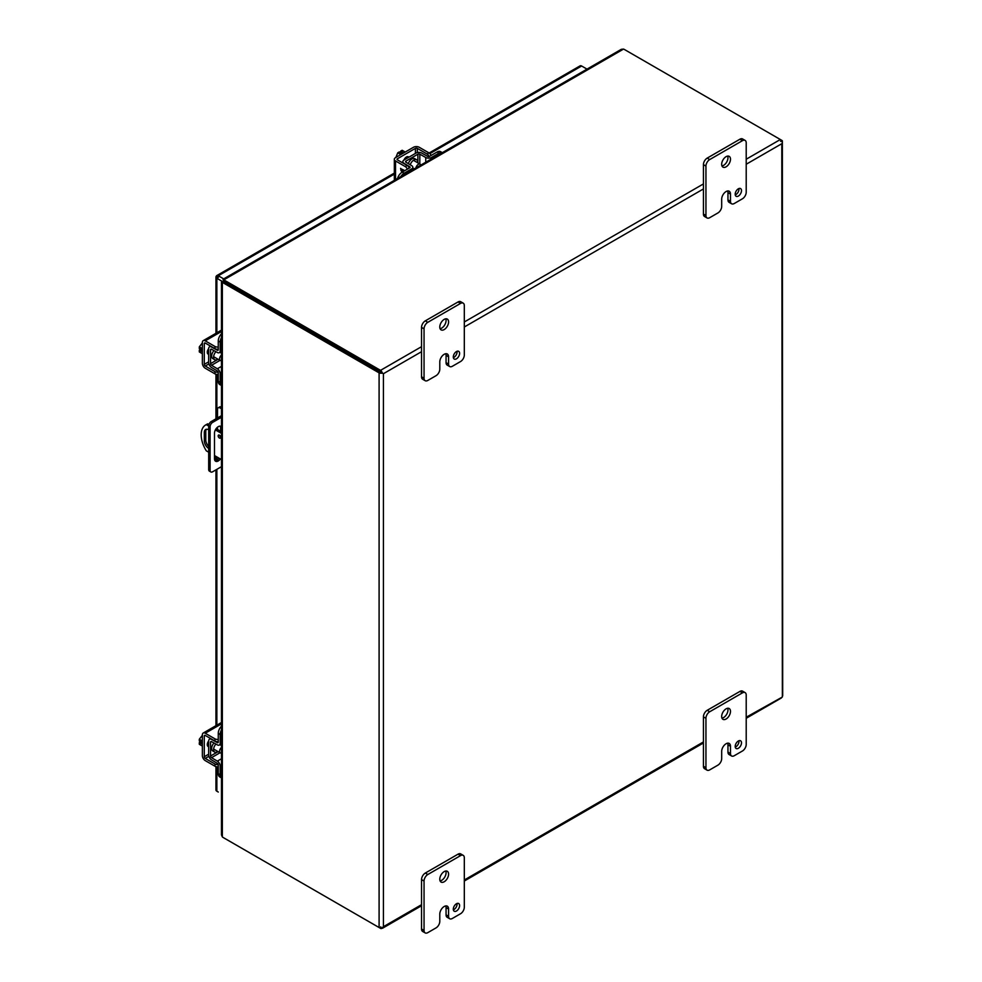 <?xml version="1.0" encoding="UTF-8"?>
<svg xmlns="http://www.w3.org/2000/svg" width="982" height="982" viewBox="0 0 982 982"><rect width="100%" height="100%" fill="white"/><g stroke="black" fill="none" stroke-linecap="round" stroke-linejoin="round"><path stroke-width="1.47" d="M453.365 357.632A4.444 2.565 120 0 0 457.084 351.912A4.444 2.565 120 0 0 457.023 351.286M453.303 357.006A4.444 2.565 120 0 0 454.224 359.044A4.444 2.565 120 0 0 457.661 357.853A4.444 2.565 120 0 0 459.601 353.373A4.444 2.565 120 0 0 458.68 351.335A4.444 2.565 120 0 0 455.243 352.526A4.444 2.565 120 0 0 453.303 357.006M440.071 328.7A6.223 3.597 120 0 0 446.073 320.488A6.223 3.597 120 0 0 445.779 318.831M439.776 327.031A6.223 3.597 120 0 0 441.065 329.878A6.223 3.597 120 0 0 445.865 328.209A6.223 3.597 120 0 0 448.59 321.949A6.223 3.597 120 0 0 447.301 319.089A6.223 3.597 120 0 0 442.501 320.758A6.223 3.597 120 0 0 439.776 327.031M427.821 380.439A5.34 3.081 -60 0 1 425.157 380.697A5.34 3.081 -60 0 1 424.052 378.254L424.052 328.847A5.34 3.081 -60 0 1 427.821 322.305L460.546 303.413A5.34 3.081 -60 0 1 463.209 303.156A5.34 3.081 -60 0 1 464.314 305.598L464.314 355.005A5.34 3.081 -60 0 1 460.546 361.548L452.358 366.274A5.34 3.081 -60 0 1 449.682 366.532A5.34 3.081 -60 0 1 448.578 364.089L448.578 356.822A6.211 3.584 120 0 0 447.301 353.986A6.211 3.584 120 0 0 444.195 354.293A6.211 3.584 120 0 0 439.789 361.904L439.789 369.158A5.34 3.081 -60 0 1 436.02 375.701L427.821 380.439M424.052 378.254L421.536 376.806L421.536 327.399L424.052 328.847M421.536 376.806A5.34 3.081 120 0 0 422.641 379.248L425.157 380.697M448.578 356.822L446.061 355.374A6.211 3.584 120 0 0 445.767 353.716M446.061 355.374L446.061 362.64A5.34 3.081 120 0 0 447.166 365.083L449.682 366.532M463.209 303.156L460.693 301.695A5.34 3.081 120 0 0 458.029 301.965L460.546 303.413M427.821 322.305L425.304 320.856L458.029 301.965M425.304 320.856A5.34 3.081 120 0 0 421.536 327.399M221.453 752.973A3.474 2.001 -60 0 1 220.275 752.899A3.474 2.001 -60 0 1 219.563 751.304A3.474 2.001 -60 0 1 221.453 747.462M202.366 741.005L199.309 739.237L202.366 735.297M202.366 746.074L199.309 744.307L199.309 742.564L201.224 743.669L201.224 742.085L199.309 740.98L199.309 739.237M199.309 742.564L201.224 742.392M202.366 742.944A7.12 4.112 120 0 0 202.243 744.282A7.12 4.112 120 0 0 202.366 745.485M219.637 435.296A1.78 1.031 -120 0 0 220.668 437.076L220.643 436.892M219.428 438.058A1.78 1.031 60 0 1 218.262 436.487A1.78 1.031 60 0 1 218.544 435.063A1.78 1.031 60 0 1 219.428 435.149A1.78 1.031 60 0 1 220.594 436.72A1.78 1.031 60 0 1 220.324 438.144A1.78 1.031 60 0 1 219.428 438.058M221.453 433.406L215.377 429.907M208.687 426.041L206.306 424.666A21.358 12.336 -120 0 0 205.606 425.01A21.358 12.336 -120 0 0 206.306 450.824L208.687 452.199M214.493 455.55L221.453 459.564M208.687 448.418A6.223 3.597 60 0 1 204.33 440.82L204.33 432.387A6.223 3.597 60 0 1 205.619 429.539A6.223 3.597 60 0 1 208.687 429.821M206.306 424.666L207.754 423.831A21.358 12.336 -120 0 0 207.055 424.175L205.606 425.01M221.453 431.736L216.138 428.668M208.945 424.519L207.754 423.831M206.429 429.269A6.223 3.597 -120 0 0 205.778 431.552L205.778 439.985A6.223 3.597 -120 0 0 208.687 446.442M735.26 194.89A4.444 2.565 120 0 0 738.98 189.17A4.444 2.565 120 0 0 738.93 188.532M735.199 194.252A4.444 2.565 120 0 0 736.119 196.29A4.444 2.565 120 0 0 739.556 195.099A4.444 2.565 120 0 0 741.496 190.618A4.444 2.565 120 0 0 740.575 188.581A4.444 2.565 120 0 0 737.151 189.772A4.444 2.565 120 0 0 735.199 194.252M721.966 165.946A6.223 3.597 120 0 0 727.969 157.746A6.223 3.597 120 0 0 727.674 156.077M721.672 164.276A6.223 3.597 120 0 0 722.961 167.136A6.223 3.597 120 0 0 727.76 165.467A6.223 3.597 120 0 0 730.485 159.194A6.223 3.597 120 0 0 729.196 156.347A6.223 3.597 120 0 0 724.397 158.016A6.223 3.597 120 0 0 721.672 164.276M709.716 217.685A5.34 3.081 -60 0 1 707.052 217.943A5.34 3.081 -60 0 1 705.948 215.5L705.948 166.093A5.34 3.081 -60 0 1 709.716 159.563L742.441 140.672A5.34 3.081 -60 0 1 745.105 140.401A5.34 3.081 -60 0 1 746.21 142.844L746.21 192.251A5.34 3.081 -60 0 1 742.441 198.794L734.254 203.52A5.34 3.081 -60 0 1 731.59 203.777A5.34 3.081 -60 0 1 730.473 201.335L730.473 194.068A6.211 3.584 120 0 0 729.196 191.232A6.211 3.584 120 0 0 726.091 191.539A6.211 3.584 120 0 0 721.684 199.15L721.684 206.416A5.34 3.081 -60 0 1 717.916 212.947L709.716 217.685M705.948 215.5L703.431 214.051L703.431 164.645L705.948 166.093M703.431 214.051A5.34 3.081 120 0 0 704.536 216.494L707.052 217.943M730.473 194.068L727.957 192.619A6.211 3.584 120 0 0 727.662 190.962M727.957 192.619L727.957 199.886A5.34 3.081 120 0 0 729.074 202.329L731.59 203.777M745.105 140.401L742.588 138.953A5.34 3.081 120 0 0 739.925 139.211L742.441 140.672M709.716 159.563L707.2 158.102L739.925 139.211M707.2 158.102A5.34 3.081 120 0 0 703.431 164.645M379.825 373.172L380.537 372.018L383.434 373.7L380.758 372.153L381.176 370.828L382.649 373.246L379.825 373.172A3.081 1.78 180 0 1 379.089 372.865L223.024 282.767L224.473 281.92A2.848 1.645 -120 0 0 223.798 281.674L222.349 282.509A2.848 1.645 60 0 1 223.024 282.767M380.537 372.018L224.473 281.92L380.537 372.031M223.921 281.466A2.848 1.645 0 0 0 224.473 281.92L224.473 280.251A2.848 1.645 180 0 1 223.921 279.796L223.921 281.466M746.21 159.231L780.346 139.518L781.795 140.365A3.081 1.78 180 0 1 782.335 140.782L782.359 142.476L780.985 140.009A3.081 1.78 -120 0 0 780.346 139.518L624.282 49.419A2.848 1.645 180 0 0 623.496 49.1L621.311 49.321L223.024 279.269M780.567 141.322L782.335 140.782M421.536 346.683L380.537 370.349A3.081 1.78 60 0 1 381.176 370.828M380.537 370.349L224.473 280.251M379.089 372.865L379.089 927.524A3.081 1.78 0 0 0 379.825 927.843L382.489 928.272L421.536 905.735M379.089 927.524L223.024 837.425A2.848 1.645 60 0 1 222.349 836.897L222.349 282.509L221.478 282.055L222.619 281.944M380.758 926.812L381.176 928.616A3.081 1.78 60 0 1 380.537 928.358L224.473 838.26A2.848 1.645 0 0 0 224.473 838.26L224.473 838.26M782.691 695.808L782.359 142.476M780.985 697.797L782.359 697.024L782.335 695.44M223.565 280.3L223.086 279.269L223.921 279.796L623.496 49.1M223.295 280.152L223.921 281.024M221.453 281.994L221.453 834.909L222.349 836.897M223.417 281.895L222.349 281.797M381.495 372.583L383.434 373.7L421.536 351.703M382.71 927.83L383.434 926.689L381.176 928.616M746.21 164.252L781.795 143.703L782.359 697.024L746.21 717.241M221.453 466.683L212.615 471.79A3.56 2.05 -60 0 1 210.835 471.961L209.424 471.151A3.56 2.05 -60 0 1 208.687 469.519L208.687 425.93A3.56 2.05 -60 0 1 211.204 421.56L221.453 415.656M220.643 431.27L220.643 428.042A5.34 3.081 120 0 0 220.14 426.163M214.997 460.656A5.34 3.081 120 0 0 218.998 458.152M208.687 425.93L210.099 426.74A3.56 2.05 -60 0 1 212.615 422.383L221.453 417.276M221.453 407.137L221.429 407.125A3.56 2.05 -120 0 0 219.649 406.953L218.25 407.763A3.56 2.05 -120 0 0 217.513 409.396L217.513 417.927M221.429 407.125L220.029 407.947L221.453 408.77M210.099 426.74L210.099 470.329L208.687 469.519M210.835 471.961A3.56 2.05 -60 0 1 210.099 470.329M220.41 458.962A5.34 3.081 -60 0 1 215.598 461.233A5.34 3.081 -60 0 1 214.493 458.79L214.493 433.209A5.34 3.081 -60 0 1 216.826 427.833A5.34 3.081 -60 0 1 220.938 426.409A5.34 3.081 -60 0 1 221.453 426.839M220.029 407.947A3.56 2.05 -120 0 0 218.25 407.763M217.513 427.207L217.513 429.465M218.299 277.44L216.85 276.605M429.146 152.996L580.092 65.855A3.081 1.78 60 0 1 581.626 66.003L587.015 69.121M223.061 281.871L216.85 278.287A3.081 1.78 0 0 1 215.954 277.022A3.081 1.78 0 0 1 216.249 276.261A3.081 1.78 60 0 1 216.764 275.611A3.081 1.78 60 0 1 218.299 275.77L223.7 278.876M215.954 766.623L215.954 789.958A3.081 1.78 0 0 0 216.85 791.21L218.299 792.044M735.26 747.081A4.444 2.565 120 0 0 738.98 741.361A4.444 2.565 120 0 0 738.93 740.735M735.199 746.455A4.444 2.565 120 0 0 736.119 748.493A4.444 2.565 120 0 0 739.556 747.302A4.444 2.565 120 0 0 741.496 742.822A4.444 2.565 120 0 0 740.575 740.784A4.444 2.565 120 0 0 737.151 741.975A4.444 2.565 120 0 0 735.199 746.455M721.966 718.149A6.223 3.597 120 0 0 727.969 709.937A6.223 3.597 120 0 0 727.674 708.28M721.672 716.479A6.223 3.597 120 0 0 722.961 719.327A6.223 3.597 120 0 0 727.76 717.658A6.223 3.597 120 0 0 730.485 711.398A6.223 3.597 120 0 0 729.196 708.538A6.223 3.597 120 0 0 724.397 710.207A6.223 3.597 120 0 0 721.672 716.479M709.716 769.888A5.34 3.081 -60 0 1 707.052 770.146A5.34 3.081 -60 0 1 705.948 767.703L705.948 718.296A5.34 3.081 -60 0 1 709.716 711.754L742.441 692.862A5.34 3.081 -60 0 1 745.105 692.605A5.34 3.081 -60 0 1 746.21 695.047L746.21 744.454A5.34 3.081 -60 0 1 742.441 750.997L734.254 755.723A5.34 3.081 -60 0 1 731.59 755.98A5.34 3.081 -60 0 1 730.473 753.538L730.473 746.271A6.211 3.584 120 0 0 729.196 743.435A6.211 3.584 120 0 0 726.091 743.742A6.211 3.584 120 0 0 721.684 751.353L721.684 758.62A5.34 3.081 -60 0 1 717.916 765.15L709.716 769.888M705.948 767.703L703.431 766.255L703.431 716.848L705.948 718.296M703.431 766.255A5.34 3.081 120 0 0 704.536 768.697L707.052 770.146M730.473 746.271L727.957 744.822A6.211 3.584 120 0 0 727.662 743.165M727.957 744.822L727.957 752.089A5.34 3.081 120 0 0 729.074 754.532L731.59 755.98M745.105 692.605L742.588 691.144A5.34 3.081 120 0 0 739.925 691.414L742.441 692.862M709.716 711.754L707.2 710.305L739.925 691.414M707.2 710.305A5.34 3.081 120 0 0 703.431 716.848M453.365 909.835A4.444 2.565 120 0 0 457.084 904.115A4.444 2.565 120 0 0 457.023 903.489M453.303 909.209A4.444 2.565 120 0 0 454.224 911.235A4.444 2.565 120 0 0 457.661 910.044A4.444 2.565 120 0 0 459.601 905.576A4.444 2.565 120 0 0 458.68 903.538A4.444 2.565 120 0 0 455.243 904.729A4.444 2.565 120 0 0 453.303 909.209M440.071 880.903A6.223 3.597 120 0 0 446.073 872.691A6.223 3.597 120 0 0 445.779 871.034M439.776 879.234A6.223 3.597 120 0 0 441.065 882.082A6.223 3.597 120 0 0 445.865 880.412A6.223 3.597 120 0 0 448.59 874.152A6.223 3.597 120 0 0 447.301 871.292A6.223 3.597 120 0 0 442.501 872.961A6.223 3.597 120 0 0 439.776 879.234M427.821 932.63A5.34 3.081 -60 0 1 425.157 932.9A5.34 3.081 -60 0 1 424.052 930.457L424.052 881.05A5.34 3.081 -60 0 1 427.821 874.508L460.546 855.617A5.34 3.081 -60 0 1 463.209 855.359A5.34 3.081 -60 0 1 464.314 857.802L464.314 907.208A5.34 3.081 -60 0 1 460.546 913.739L452.358 918.465A5.34 3.081 -60 0 1 449.682 918.735A5.34 3.081 -60 0 1 448.578 916.292L448.578 909.025A6.211 3.584 120 0 0 447.301 906.177A6.211 3.584 120 0 0 444.195 906.496A6.211 3.584 120 0 0 439.789 914.095L439.789 921.362A5.34 3.081 -60 0 1 436.02 927.904L427.821 932.63M424.052 930.457L421.536 928.997L421.536 879.59L424.052 881.05M421.536 928.997A5.34 3.081 120 0 0 422.641 931.452L425.157 932.9M448.578 909.025L446.061 907.577A6.211 3.584 120 0 0 445.767 905.92M446.061 907.577L446.061 914.843A5.34 3.081 120 0 0 447.166 917.286L449.682 918.735M463.209 855.359L460.693 853.898A5.34 3.081 120 0 0 458.029 854.168L460.546 855.617M427.821 874.508L425.304 873.059L458.029 854.168M425.304 873.059A5.34 3.081 120 0 0 421.536 879.59M415.951 167.885A3.474 2.001 -60 0 1 418.344 164.325A3.474 2.001 -60 0 1 420.075 164.154A3.474 2.001 -60 0 1 420.726 165.123M405.21 152.05L402.154 150.283L400.644 151.154L402.559 152.259L401.184 153.045L399.269 151.94L397.759 152.811L400.828 154.579M395.881 157.439L397.759 152.811M401.442 152.897L400.644 151.154M404.694 152.345A7.12 4.112 120 0 0 403.602 152.836A7.12 4.112 120 0 0 402.51 153.609M221.453 360.603A3.474 2.001 -60 0 1 220.275 360.517A3.474 2.001 -60 0 1 219.563 358.933A3.474 2.001 -60 0 1 221.453 355.079M202.366 348.635L199.309 346.867L202.366 342.927M202.366 353.692L199.309 351.924L199.309 350.181L201.224 351.286L201.224 349.715L199.309 348.61L199.309 346.867M199.309 350.181L201.224 350.009M202.366 350.574A7.12 4.112 120 0 0 202.243 351.912A7.12 4.112 120 0 0 202.366 353.103M208.663 746.651A4.002 2.308 -60 0 1 208.098 746.467A4.002 2.308 -60 0 1 207.263 744.638A4.002 2.308 -60 0 1 208.663 741.029M218.2 764.573A3.56 2.05 180 0 1 214.96 764.008L205.25 758.399A1.363 0.786 60 0 1 204.281 756.729L204.281 735.997A1.363 0.786 60 0 1 205.25 735.444L214.96 741.054A3.56 2.05 0 0 0 218.262 741.606M218.262 766.77A3.56 2.05 0 0 1 214.96 766.218L205.25 760.608A4.075 2.357 -120 0 1 202.366 755.624L202.366 734.892A4.075 2.357 60 0 1 203.213 733.038A4.075 2.357 60 0 1 205.25 733.235L221.453 723.881M218.262 739.397A3.56 2.05 180 0 1 214.96 738.845L205.25 733.235M217.943 751.549A5.548 3.204 -60 0 1 217.513 751.819A5.548 3.204 -60 0 1 214.739 752.102A5.548 3.204 -60 0 1 215.917 744.074M214.739 752.102L212.824 750.997A5.548 3.204 -60 0 1 213.978 742.993M221.306 743.902A5.548 3.204 -60 0 1 221.416 745.534L219.943 744.687M221.453 765.359L220.177 766.095A4.075 2.357 -120 0 0 217.341 761.136L211.523 757.662A1.363 0.786 60 0 1 210.565 755.993L210.565 742.183A1.363 0.786 60 0 1 211.523 741.619L217.341 744.859A4.075 2.357 -120 0 0 219.33 745.043A4.075 2.357 -120 0 0 220.177 743.178L220.177 734.524A7.12 4.112 -60 0 1 221.453 729.921M221.453 726.164A7.12 4.112 120 0 0 218.262 733.419L218.262 742.073A1.363 0.786 60 0 1 217.317 742.638L211.486 739.397A4.075 2.357 -120 0 0 209.497 739.213A4.075 2.357 -120 0 0 208.663 741.079L208.663 754.888A4.075 2.357 -120 0 0 211.486 759.847L217.317 763.333A1.363 0.786 60 0 1 218.262 764.99L218.262 773.644A7.12 4.112 120 0 0 219.735 776.909L221.453 777.904M220.177 766.095L220.177 774.749A7.12 4.112 120 0 0 221.453 777.879M410.255 164.792A5.548 3.204 -60 0 1 416.613 159.759A5.548 3.204 -60 0 1 417.767 162.3A5.548 3.204 -60 0 1 417.743 162.803M408.352 163.65A5.548 3.204 -60 0 1 414.699 158.654L416.613 159.759M412.796 167.971L414.294 168.843A5.548 3.204 -60 0 1 412.796 169.53M411.605 170.389L411.605 168.916A4.075 2.357 0 0 0 412.796 167.259A4.075 2.357 0 0 0 411.654 165.627L405.934 162.202A1.363 0.786 180 0 1 405.947 161.097L417.902 154.199A1.363 0.786 180 0 1 419.817 154.186L425.746 157.488A4.075 2.357 0 0 0 431.454 157.464L438.954 153.131A7.12 4.112 -60 0 1 442.305 152.664L440.599 151.67A7.12 4.112 120 0 0 437.039 152.026L429.539 156.359A1.363 0.786 180 0 1 427.624 156.359L421.695 153.057A4.075 2.357 0 0 0 415.987 153.094L404.032 159.992A4.075 2.357 0 0 0 402.841 161.649A4.075 2.357 0 0 0 403.983 163.294L409.703 166.707A1.363 0.786 180 0 1 409.69 167.812L402.19 172.145A7.12 4.112 120 0 0 397.514 178.528M411.605 168.916L404.105 173.249A7.12 4.112 120 0 0 400.766 176.65M217.943 359.167A5.548 3.204 -60 0 1 217.513 359.449A5.548 3.204 -60 0 1 214.739 359.719A5.548 3.204 -60 0 1 215.917 351.691M214.739 359.719L212.824 358.614A5.548 3.204 -60 0 1 213.978 350.611M221.306 351.519A5.548 3.204 -60 0 1 221.416 353.152L219.943 352.305M221.453 372.988L220.177 373.725A4.075 2.357 -120 0 0 217.341 368.766L211.523 365.279A1.363 0.786 60 0 1 210.565 363.622L210.565 349.813A1.363 0.786 60 0 1 211.523 349.248L217.341 352.489A4.075 2.357 -120 0 0 219.33 352.661A4.075 2.357 -120 0 0 220.177 350.795L220.177 342.141A7.12 4.112 -60 0 1 221.453 337.538M221.453 333.794A7.12 4.112 120 0 0 218.262 341.036L218.262 349.69A1.363 0.786 60 0 1 217.317 350.255L211.486 347.014A4.075 2.357 -120 0 0 209.497 346.842A4.075 2.357 -120 0 0 208.663 348.708L208.663 362.518A4.075 2.357 -120 0 0 211.486 367.477L217.317 370.95A1.363 0.786 60 0 1 218.262 372.62L218.262 381.274A7.12 4.112 120 0 0 219.735 384.527L221.453 385.521A7.12 4.112 120 0 1 220.177 382.379L218.262 381.274M220.177 373.725L220.177 382.379M403.983 160.017A4.002 2.308 -60 0 1 406.413 157.01A4.002 2.308 -60 0 1 408.414 156.813A4.002 2.308 -60 0 1 408.856 157.206M401.478 169.1L401.491 169.125C400.349 169.739 400.73 170.721 402.62 172.046M402.571 171.936L402.399 169.37L404.731 170.672M401.982 172.28L400.607 168.352L401.491 169.125M409.285 168.045A3.56 2.05 -120 0 0 407.162 165.467L397.44 159.857A1.363 0.786 180 0 1 397.44 158.74L415.398 148.38A1.363 0.786 180 0 1 417.325 148.38L427.047 153.99A3.56 2.05 60 0 1 429.146 156.519M395.525 179.669L395.525 160.962A4.075 2.357 0 0 1 394.334 159.305A4.075 2.357 0 0 1 395.525 157.636L413.483 147.275A4.075 2.357 180 0 1 419.24 147.275L428.95 152.885A3.56 2.05 -120 0 1 431.086 155.463M395.525 160.962L405.247 166.572A3.56 2.05 60 0 1 407.37 169.15M402.546 171.948L402.387 169.37M401.957 172.292L400.595 168.352M208.663 354.269A4.002 2.308 -60 0 1 208.098 354.097A4.002 2.308 -60 0 1 207.263 352.268A4.002 2.308 -60 0 1 208.663 348.647M208.663 353.815L207.374 353.066A4.002 2.308 120 0 0 207.435 353.103M218.2 372.19A3.56 2.05 180 0 1 214.96 371.638L205.25 366.028A1.363 0.786 60 0 1 204.281 364.347L204.281 343.626A1.363 0.786 60 0 1 205.25 343.062L214.96 348.671A3.56 2.05 0 0 0 218.262 349.224M218.262 374.4A3.56 2.05 0 0 1 214.96 373.847L205.25 368.238A4.075 2.357 -120 0 1 202.366 363.254L202.366 342.522A4.075 2.357 60 0 1 203.213 340.656A4.075 2.357 60 0 1 205.25 340.852L221.453 331.499M218.262 347.014A3.56 2.05 180 0 1 214.96 346.462L205.25 340.852M446.061 362.64L448.578 364.089M205.778 439.985L204.33 440.82M204.33 432.387L205.778 431.552M727.957 199.886L730.473 201.335M703.431 183.929L464.314 321.973M223.663 281.699L222.19 281.994L223.356 282.374M464.314 326.994L703.431 188.949M421.536 904.692L383.434 926.689L383.434 373.7M703.431 741.938L464.314 879.995M211.204 421.56L212.615 422.383M221.453 428.508L220.643 428.042M218.299 275.77L394.334 174.133M429.883 153.622L581.626 66.003M216.85 278.287L216.85 332.775M216.85 374.412L216.85 418.307M216.85 427.808L216.85 429.085M216.85 456.912L216.85 460.153M216.85 469.335L216.85 725.158M216.85 766.795L216.85 791.21M727.957 752.089L730.473 753.538M446.061 914.843L448.578 916.292M208.884 756.3L205.25 758.399M208.663 754.201L204.281 756.729M214.96 741.054L214.96 738.845M205.25 735.444L204.281 735.997M214.96 766.218L214.96 764.008M211.535 741.631L210.565 742.183M210.565 755.993L218.114 751.647M220.029 752.752L211.523 757.662M221.453 758.767L217.341 761.136M218.262 742.085L217.317 742.638M220.177 734.524L218.262 733.419M221.453 742.441L220.177 743.178M220.177 774.749L218.262 773.644M417.902 162.902L417.902 154.199M419.817 154.186L419.817 164.006M405.947 161.097L405.947 162.214M409.703 167.812L409.703 166.707M438.954 153.131L437.039 152.026M431.454 158.924L431.454 157.464M425.746 157.488L425.746 162.226M404.105 173.249L402.19 172.145M211.535 349.248L210.565 349.813M210.565 363.622L218.114 359.265M220.029 360.369L211.523 365.279M221.453 366.396L217.341 368.766M218.262 349.715L217.317 350.255M220.177 342.141L218.262 341.036M221.453 350.058L220.177 350.795M397.44 159.857L397.44 158.74M427.047 153.99L428.95 152.885M417.325 148.38L417.325 152.578M415.398 153.438L415.398 148.38M405.247 166.572L407.162 165.467M208.884 363.929L205.25 366.028M208.663 361.83L204.281 364.347M214.96 348.671L214.96 346.462M205.25 343.062L204.281 343.626M214.96 373.847L214.96 371.638M207.374 745.436L208.663 746.185M213.61 749.045L220.275 752.899M224.301 280.729L223.393 279.919L223.871 281.331M464.314 881.026L703.431 742.981M746.21 718.284L781.463 697.92M394.334 173.09L216.764 275.611M215.954 277.022L215.954 333.303M215.954 374.252L215.954 418.823M215.954 456.397L215.954 460.546M215.954 469.862L215.954 725.673M407.162 156.703L408.451 157.439M413.41 160.299L420.075 164.154M213.61 356.675L220.275 360.517M221.453 722.507L203.213 733.038M210.639 738.562L209.497 739.213M221.453 743.816L219.33 745.043M412.796 169.702L412.796 167.259M402.841 162.975L402.841 161.649M210.639 346.18L209.497 346.842M221.453 351.433L219.33 352.661M394.334 159.305L394.334 180.357M221.453 330.124L203.213 340.656"/></g></svg>
